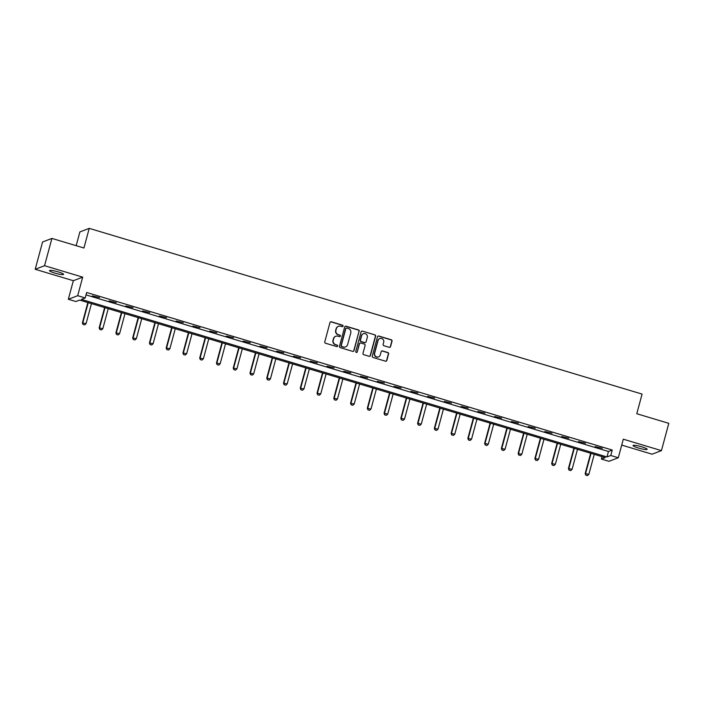 <?xml version="1.0" encoding="UTF-8"?>
<svg xmlns="http://www.w3.org/2000/svg" width="704" height="704" viewBox="0 0 704 704"><rect width="100%" height="100%" fill="white"/><g stroke="black" fill="none" stroke-linecap="round" stroke-linejoin="round"><path stroke-width="1.06" d="M343.059 326.128A0.783 0.766 69.1 0 0 342.522 325.16L331.32 321.798A1.118 1.091 69.1 0 0 329.974 322.555L324.773 341.845A1.118 1.091 69.1 0 0 325.538 343.226L336.741 346.588A0.783 0.766 69.1 0 0 337.682 346.06A0.783 0.766 69.1 0 0 337.146 345.083L335.694 344.652A3.59 3.485 69.1 0 1 333.247 340.208L333.678 338.606A3.59 3.485 69.1 0 1 337.982 336.186L339.434 336.626A0.783 0.766 69.1 0 0 340.366 336.09A0.783 0.766 69.1 0 0 339.838 335.122L338.386 334.69A3.59 3.485 69.1 0 1 335.931 330.246L336.371 328.636A3.59 3.485 69.1 0 1 340.666 326.225L342.118 326.656A0.783 0.766 69.1 0 0 343.059 326.128M342.47 326.674A0.783 0.766 69.1 0 0 342.267 325.257L331.065 321.895A1.118 1.091 69.1 0 0 330.51 321.878M337.093 346.606A0.783 0.766 69.1 0 0 336.89 345.18L335.694 344.652M339.786 336.644A0.783 0.766 69.1 0 0 339.583 335.218L338.386 334.69M641.722 446.802A7.313 1.038 -164.9 0 0 633.054 445.518A7.313 1.038 -164.9 0 0 638.493 448.034A7.313 1.038 -164.9 0 0 647.17 449.319A7.313 1.038 -164.9 0 0 641.722 446.802M58.142 271.867A7.313 1.038 -164.9 0 0 49.474 270.582A7.313 1.038 -164.9 0 0 54.912 273.108A7.313 1.038 -164.9 0 0 63.589 274.393A7.313 1.038 -164.9 0 0 58.142 271.867M389.233 347.318A1.118 1.091 69.1 0 0 390.57 346.57L392.031 341.158A1.118 1.091 69.1 0 0 391.266 339.768L378.822 336.037A1.118 1.091 69.1 0 0 377.485 336.794L372.275 356.083A1.118 1.091 69.1 0 0 373.041 357.474L385.484 361.196A1.118 1.091 69.1 0 0 386.83 360.448L388.59 353.91A1.118 1.091 69.1 0 0 387.825 352.519L382.501 350.926A1.118 1.091 69.1 0 0 381.163 351.683L380.283 354.922A3.001 2.913 69.1 0 1 375.514 356.259A3.001 2.913 69.1 0 1 374.642 353.232L378.066 340.534A3.001 2.913 69.1 0 1 382.844 339.196A3.001 2.913 69.1 0 1 383.715 342.223L383.143 344.335A1.118 1.091 69.1 0 0 383.909 345.726L389.233 347.318M610.773 455.497L618.288 457.75L608.942 461.322L601.418 459.07L605.211 457.618L79.64 300.08L75.856 301.532L68.332 299.27L77.686 295.698L85.202 297.959L81.409 299.402L606.98 456.949L610.773 455.497L612.242 450.041L86.671 292.494L85.202 297.959M51.911 238.418L44.554 265.707L35.2 269.28L42.566 241.991L51.911 238.418L83.934 248.01L89.232 228.36L642.083 394.082L636.786 413.732L668.8 423.333L661.434 450.622L623.295 439.19L618.288 457.75M35.2 269.28L73.339 280.711L82.694 277.138L44.554 265.707M82.694 277.138L77.686 295.698M359.242 331.329A1.118 1.091 69.1 0 0 358.477 329.938L346.034 326.207A1.118 1.091 69.1 0 0 344.687 326.964L339.478 346.254A1.118 1.091 69.1 0 0 340.243 347.635L352.686 351.366A1.118 1.091 69.1 0 0 354.033 350.61L358.987 331.426A1.118 1.091 69.1 0 0 358.222 330.035L345.778 326.304A1.118 1.091 69.1 0 0 345.215 326.286M362.428 331.126L374.871 334.849A1.118 1.091 69.1 0 1 375.637 336.239L370.436 355.529A1.118 1.091 69.1 0 1 369.09 356.286L363.766 354.684A1.118 1.091 69.1 0 1 363 353.302L365.112 345.479A1.118 1.091 69.1 0 0 364.346 344.089L360.809 343.033A1.118 1.091 69.1 0 0 359.462 343.79L357.271 351.93A0.783 0.766 69.1 0 1 356.022 352.282A0.783 0.766 69.1 0 1 355.793 351.49L361.082 331.874A1.118 1.091 69.1 0 1 362.428 331.126L374.871 334.849M621.702 445.086L652.089 454.194L661.434 450.622M89.232 228.36L79.878 231.933L76.173 245.687M86.029 294.888L608.45 451.484L612.242 450.041M92.374 295.882L99.458 297.581L92.374 295.882M109.138 300.907L116.213 302.597L109.138 300.907M125.893 305.932L132.977 307.622L125.893 305.932M142.657 310.957L149.732 312.646L142.657 310.957M159.412 315.982L166.496 317.671L159.412 315.982M176.176 321.006L183.251 322.696L176.176 321.006M192.931 326.031L200.015 327.721L192.931 326.031M209.695 331.056L216.77 332.746L209.695 331.056M226.45 336.072L233.534 337.77L226.45 336.072M243.214 341.097L250.29 342.795L243.214 341.097M259.97 346.122L267.054 347.811L259.97 346.122M276.734 351.146L283.809 352.836L276.734 351.146M293.489 356.171L300.573 357.861L293.489 356.171M310.253 361.196L317.328 362.886L310.253 361.196M327.008 366.221L334.092 367.91L327.008 366.221M343.772 371.246L350.847 372.935L343.772 371.246M360.527 376.27L367.611 377.96L360.527 376.27M377.291 381.286L384.366 382.985L377.291 381.286M394.046 386.311L401.13 388.001L394.046 386.311M410.81 391.336L417.886 393.026L410.81 391.336M427.566 396.361L434.65 398.05L427.566 396.361M444.33 401.386L451.405 403.075L444.33 401.386M461.094 406.41L468.169 408.1L461.094 406.41M477.849 411.435L484.924 413.125L477.849 411.435M494.613 416.46L501.688 418.15L494.613 416.46M511.368 421.485L518.443 423.174L511.368 421.485M528.132 426.501L535.207 428.199L528.132 426.501M544.887 431.526L551.962 433.215L544.887 431.526M561.651 436.55L568.726 438.24L561.651 436.55M578.406 441.575L585.482 443.265L578.406 441.575M595.17 446.6L602.246 448.29L595.17 446.6M602.061 456.676L601.418 459.07M73.339 280.711L68.332 299.27M608.45 451.484L606.98 456.949M338.334 326.348A3.59 3.485 69.1 0 0 336.116 328.733L336.371 328.636M338.131 334.787A3.59 3.485 69.1 0 1 335.685 330.343L336.116 328.733M335.65 336.318A3.59 3.485 69.1 0 0 333.423 338.703L333.678 338.606M335.438 344.749A3.59 3.485 69.1 0 1 332.992 340.305L333.423 338.703M353.25 351.384A1.118 1.091 69.1 0 0 353.778 350.706L358.987 331.426M346.782 328.055A0.783 0.766 69.1 0 0 345.84 328.583L341.273 345.514A0.783 0.766 69.1 0 0 341.81 346.482L343.341 346.949A3.59 3.485 69.1 0 0 347.644 344.529L350.759 332.957A3.59 3.485 69.1 0 0 348.313 328.513L346.782 328.055M346.183 328.134A0.783 0.766 69.1 0 0 345.594 328.68L345.84 328.583M345.418 346.914A3.59 3.485 69.1 0 1 343.086 347.037L341.563 346.579A0.783 0.766 69.1 0 1 341.026 345.611L345.594 328.68M369.644 356.303A1.118 1.091 69.1 0 0 370.181 355.626L375.382 336.336A1.118 1.091 69.1 0 0 374.616 334.946M359.999 343.112A1.118 1.091 69.1 0 0 359.216 343.886L357.271 351.93M356.682 352.475A0.783 0.766 69.1 0 0 357.016 352.026M367.294 337.357A3.001 2.913 69.1 0 0 363.405 333.714A3.001 2.913 69.1 0 0 361.654 335.667L360.448 340.146A1.118 1.091 69.1 0 0 361.214 341.528L364.751 342.593A1.118 1.091 69.1 0 0 366.089 341.836L367.294 337.357M363.282 333.766A3.001 2.913 69.1 0 0 361.407 335.764L361.654 335.667M365.306 342.602A1.118 1.091 69.1 0 1 364.496 342.69L360.958 341.625A1.118 1.091 69.1 0 1 360.193 340.243L361.407 335.764M362.173 331.223A1.118 1.091 69.1 0 0 361.618 331.206M379.694 338.624A3.001 2.913 69.1 0 0 377.819 340.63L378.066 340.534M378.409 356.919A3.001 2.913 69.1 0 1 374.387 353.329L377.819 340.63M386.047 361.214A1.118 1.091 69.1 0 0 386.575 360.545L388.344 354.006A1.118 1.091 69.1 0 0 387.578 352.616L382.254 351.023A1.118 1.091 69.1 0 0 381.691 351.006M389.787 347.336A1.118 1.091 69.1 0 0 390.324 346.667L391.785 341.255A1.118 1.091 69.1 0 0 391.019 339.865L378.576 336.134A1.118 1.091 69.1 0 0 378.013 336.116M87.868 302.544L82.386 322.854L86.064 323.646L91.467 303.626M83.002 324.438L84.691 324.896L83.002 324.438L82.386 322.854M88.246 302.658L82.843 322.678L83.081 324.412M86.064 323.646L84.691 324.896M104.623 307.569L99.15 327.879L102.828 328.671L108.231 308.651M99.757 329.463L101.446 329.921L99.757 329.463L99.15 327.879M105.002 307.683L99.607 327.703L99.836 329.437M102.828 328.671L101.446 329.921M121.387 312.594L115.905 332.895L119.583 333.687L124.986 313.676M116.521 334.488L118.21 334.946L116.521 334.488L115.905 332.895M121.766 312.708L116.362 332.728L116.6 334.462M119.583 333.687L118.21 334.946M138.142 317.618L132.669 337.92L136.347 338.712L141.75 318.692M133.276 339.513L134.966 339.962L133.276 339.513L132.669 337.92M138.521 317.733L133.126 337.753L133.355 339.486M136.347 338.712L134.966 339.962M154.906 322.643L149.424 342.945L153.102 343.737L158.506 323.717M150.04 344.538L151.73 344.986L150.04 344.538L149.424 342.945M155.285 322.758L149.882 342.769L150.119 344.502M153.102 343.737L151.73 344.986M171.662 327.668L166.188 347.97L169.866 348.762L175.27 328.742M166.795 349.562L168.485 350.011L166.795 349.562L166.188 347.97M172.04 327.774L166.646 347.794L166.874 349.527M169.866 348.762L168.485 350.011M188.426 332.684L182.943 352.994L186.622 353.786L192.025 333.766M183.559 354.578L185.249 355.036L183.559 354.578L182.943 352.994M188.804 332.798L183.401 352.818L183.638 354.552M186.622 353.786L185.249 355.036M205.181 337.709L199.707 358.019L203.386 358.811L208.789 338.791M200.314 359.603L202.004 360.061L200.314 359.603L199.707 358.019M205.559 337.823L200.165 357.843L200.394 359.577M203.386 358.811L202.004 360.061M221.945 342.734L216.462 363.044L220.141 363.836L225.544 343.816M217.078 364.628L218.768 365.086L217.078 364.628L216.462 363.044M222.323 342.848L216.92 362.868L217.158 364.602M220.141 363.836L218.768 365.086M238.709 347.758L233.226 368.069L236.905 368.861L242.308 348.841M233.834 369.653L235.523 370.11L233.834 369.653L233.226 368.069M239.078 347.873L233.684 367.893L233.913 369.626M236.905 368.861L235.523 370.11M255.464 352.783L249.982 373.094L253.66 373.886L259.063 353.866M250.598 374.678L252.287 375.135L250.598 374.678L249.982 373.094M255.842 352.898L250.439 372.918L250.677 374.651M253.66 373.886L252.287 375.135M272.228 357.808L266.746 378.11L270.424 378.902L275.827 358.89M267.353 379.702L269.042 380.151L267.353 379.702L266.746 378.11M272.598 357.922L267.203 377.942L267.432 379.676M270.424 378.902L269.042 380.151M288.983 362.833L283.501 383.134L287.179 383.926L292.582 363.906M284.117 384.727L285.806 385.176L284.117 384.727L283.501 383.134M289.362 362.947L283.958 382.967L284.196 384.692M287.179 383.926L285.806 385.176M305.747 367.858L300.265 388.159L303.943 388.951L309.346 368.931M300.881 389.752L302.562 390.201L300.881 389.752L300.265 388.159M306.117 367.963L300.722 387.983L300.951 389.717M303.943 388.951L302.562 390.201M322.502 372.882L317.02 393.184L320.698 393.976L326.102 373.956M317.636 394.777L319.326 395.226L317.636 394.777L317.02 393.184M322.881 372.988L317.478 393.008L317.715 394.742M320.698 393.976L319.326 395.226M339.266 377.898L333.784 398.209L337.462 399.001L342.866 378.981M334.4 399.793L336.081 400.25L334.4 399.793L333.784 398.209M339.636 378.013L334.242 398.033L334.47 399.766M337.462 399.001L336.081 400.25M356.022 382.923L350.539 403.234L354.218 404.026L359.621 384.006M351.155 404.818L352.845 405.275L351.155 404.818L350.539 403.234M356.4 383.038L350.997 403.058L351.234 404.791M354.218 404.026L352.845 405.275M372.786 387.948L367.303 408.258L370.982 409.05L376.385 389.03M367.919 409.842L369.6 410.3L367.919 409.842L367.303 408.258M373.155 388.062L367.761 408.082L367.99 409.816M370.982 409.05L369.6 410.3M389.541 392.973L384.058 413.283L387.737 414.075L393.14 394.055M384.674 414.867L386.364 415.325L384.674 414.867L384.058 413.283M389.919 393.087L384.516 413.107L384.754 414.841M387.737 414.075L386.364 415.325M406.305 397.998L400.822 418.299L404.501 419.091L409.904 399.08M401.438 419.892L403.119 420.35L401.438 419.892L400.822 418.299M406.674 398.112L401.28 418.132L401.509 419.866M404.501 419.091L403.119 420.35M423.06 403.022L417.578 423.324L421.256 424.116L426.659 404.096M418.194 424.917L419.883 425.366L418.194 424.917L417.578 423.324M423.438 403.137L418.035 423.157L418.273 424.89M421.256 424.116L419.883 425.366M439.824 408.047L434.342 428.349L438.02 429.141L443.423 409.121M434.958 429.942L436.638 430.39L434.958 429.942L434.342 428.349M440.202 408.162L434.799 428.173L435.028 429.906M438.02 429.141L436.638 430.39M456.579 413.072L451.106 433.374L454.775 434.166L460.178 414.146M451.713 434.966L453.402 435.415L451.713 434.966L451.106 433.374M456.958 413.178L451.554 433.198L451.792 434.931M454.775 434.166L453.402 435.415M473.343 418.088L467.861 438.398L471.539 439.19L476.942 419.17M468.477 439.982L470.158 440.44L468.477 439.982L467.861 438.398M473.722 418.202L468.318 438.222L468.547 439.956M471.539 439.19L470.158 440.44M490.098 423.113L484.625 443.423L488.294 444.215L493.698 424.195M485.232 445.007L486.922 445.465L485.232 445.007L484.625 443.423M490.477 423.227L485.074 443.247L485.311 444.981M488.294 444.215L486.922 445.465M506.862 428.138L501.38 448.448L505.058 449.24L510.462 429.22M501.996 450.032L503.677 450.49L501.996 450.032L501.38 448.448M507.241 428.252L501.838 448.272L502.066 450.006M505.058 449.24L503.677 450.49M523.618 433.162L518.144 453.473L521.814 454.265L527.217 434.245M518.751 455.057L520.441 455.514L518.751 455.057L518.144 453.473M523.996 433.277L518.593 453.297L518.83 455.03M521.814 454.265L520.441 455.514M540.382 438.187L534.899 458.498L538.578 459.29L543.981 439.27M535.515 460.082L537.196 460.539L535.515 460.082L534.899 458.498M540.76 438.302L535.357 458.322L535.586 460.055M538.578 459.29L537.196 460.539M557.137 443.212L551.663 463.514L555.342 464.306L560.736 444.294M552.27 465.106L553.96 465.564L552.27 465.106L551.663 463.514M557.515 443.326L552.112 463.346L552.35 465.08M555.342 464.306L553.96 465.564M573.901 448.237L568.418 468.538L572.097 469.33L577.5 449.31M569.034 470.131L570.715 470.58L569.034 470.131L568.418 468.538M574.279 448.351L568.876 468.371L569.105 470.096M572.097 469.33L570.715 470.58M590.656 453.262L585.182 473.563L588.861 474.355L594.255 454.335M585.79 475.156L587.479 475.605L585.79 475.156L585.182 473.563M591.034 453.376L585.631 473.387L585.869 475.121M588.861 474.355L587.479 475.605"/></g></svg>
